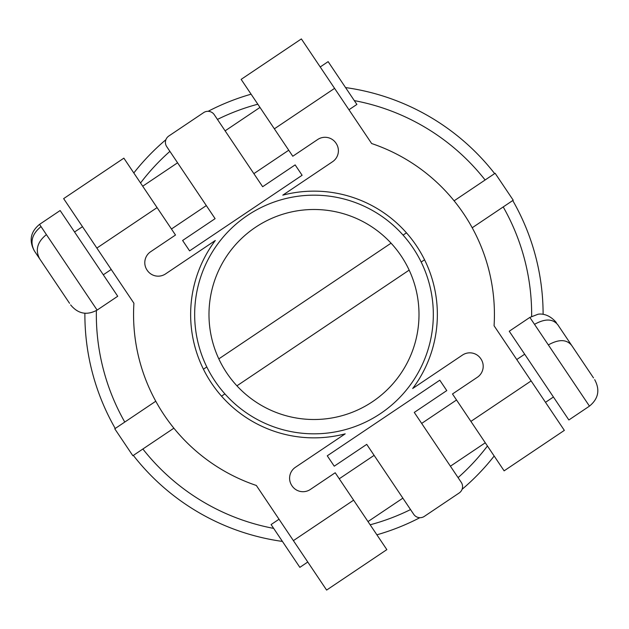 <?xml version="1.0" encoding="UTF-8"?>
<svg xmlns="http://www.w3.org/2000/svg" width="629" height="629" viewBox="0 0 629 629"><rect width="100%" height="100%" fill="white"/><g stroke="black" fill="none" stroke-linecap="round" stroke-linejoin="round"><path stroke-width="0.94" d="M255.437 227.336A105.012 105.012 0 0 1 401.16 255.94A105.012 105.012 0 0 1 372.549 401.664A105.012 105.012 0 0 1 226.825 373.06A105.012 105.012 0 0 1 255.437 227.336M380.537 413.552A119.329 119.329 0 0 1 214.937 381.04A119.329 119.329 0 0 1 247.449 215.448A119.329 119.329 0 0 1 413.049 247.96A119.329 119.329 0 0 1 380.537 413.552M548.339 344.92L529.854 317.401L509.246 331.239L568.86 419.975L589.459 406.13L548.339 344.92C558.898 339.039 566.698 339.235 571.745 345.518L593.509 377.919M34.336 250.869C28.808 240.616 30.546 231.787 39.541 224.38L41.019 226.582C31.82 234.145 29.681 242.377 34.603 251.278L52.482 277.884M69.56 303.312L39.69 258.841C35.043 250.059 37.284 241.984 46.412 234.609L97.118 310.089L117.725 296.251L60.14 210.534L39.541 224.38M307.778 562.027L299.852 567.358L271.099 524.562L279.024 519.24M348.961 109.76L356.887 104.438L328.134 61.642L320.216 66.973M133.34 455.412A229.113 229.113 0 0 0 282.437 541.427M376.889 534.807A229.113 229.113 0 0 0 419.858 517.691M165.907 139.677A229.113 229.113 0 0 0 133.812 172.975M84.884 313.266A229.113 229.113 0 0 0 115.241 428.475M169.901 151.369A217.658 217.658 0 0 0 140.55 183M96.371 310.569A217.658 217.658 0 0 0 124.77 422.067M142.869 449.012A217.658 217.658 0 0 0 273.678 528.391M370.159 524.79A217.658 217.658 0 0 0 410.54 509.576M485.116 179.988A217.658 217.658 0 0 0 354.316 100.609M257.827 104.21A217.658 217.658 0 0 0 217.445 119.424M458.085 477.631A217.658 217.658 0 0 0 487.436 446M531.647 316.332A217.658 217.658 0 0 0 503.216 206.933M494.646 173.588A229.113 229.113 0 0 0 345.549 87.573M251.097 94.193A229.113 229.113 0 0 0 208.128 111.309M462.079 489.323A229.113 229.113 0 0 0 494.174 456.025M543.11 314.335A229.113 229.113 0 0 0 512.745 200.525M335.202 472.756L386.843 549.628L326.616 590.081L256.341 485.47A180.429 180.429 0 0 1 133.914 303.233L63.639 198.622L123.866 158.162L175.499 235.026L150.622 251.742A13.178 13.178 0 0 0 147.029 270.03L147.241 270.344A13.178 13.178 0 0 0 165.521 273.929L215.307 240.49A123.355 123.355 0 0 0 345.195 433.845L295.418 467.284A13.178 13.178 0 0 0 291.832 485.564L292.045 485.887A13.178 13.178 0 0 0 310.325 489.472L335.202 472.756M504.12 470.838L452.487 393.974L477.372 377.258A13.178 13.178 0 0 0 480.957 358.97L480.745 358.656A13.178 13.178 0 0 0 462.464 355.071L412.687 388.51A123.355 123.355 0 0 0 282.791 195.155L332.568 161.716A13.178 13.178 0 0 0 336.161 143.436L335.949 143.113A13.178 13.178 0 0 0 317.661 139.528L292.784 156.244L241.143 79.372L301.37 38.919L371.645 143.53A180.429 180.429 0 0 1 494.072 325.767L564.347 430.378L504.12 470.838M215.102 218.656L166.716 146.628A7.634 7.634 0 0 1 168.792 136.029L203.662 112.607A7.634 7.634 0 0 1 214.261 114.682L262.647 186.719L295.143 164.892L302.117 175.271L189.588 250.869L182.614 240.482L215.102 218.656M414.275 412.42L461.269 482.372A7.634 7.634 0 0 1 459.194 492.971L424.323 516.393A7.634 7.634 0 0 1 413.725 514.318L366.731 444.365L334.243 466.191L327.269 455.805L439.789 380.207L446.771 390.593L414.275 412.42M41.019 226.582L46.412 234.609M34.603 251.278L62.892 293.373M580.111 357.98L557.813 324.784C552.765 318.612 545.005 318.471 534.516 324.344M173.879 428.176L132.861 455.734L114.761 428.789L155.78 401.231M203.434 369.223L206.807 366.951M218.821 358.884L391.065 243.171M403.079 235.104L406.452 232.84M454.107 200.824L495.125 173.266L513.225 200.211L472.206 227.769M424.551 259.777L421.178 262.049M409.164 270.116L236.921 385.829M224.907 393.896L221.534 396.16M293.397 540.633L353.624 500.173M157.085 207.609L96.858 248.07M470.909 421.391L531.128 380.93M334.589 88.367L274.362 128.827M545.5 402.324L553.426 397.001M253.864 173.643L288.735 150.221M103.305 274.787L111.231 269.464M171.458 229.003L206.32 205.581M367.996 521.575L402.867 498.152M450.411 466.207L485.281 442.785M589.459 406.13C598.454 398.723 600.192 389.894 594.664 379.633M97.118 310.089C86.865 315.616 78.035 313.887 70.629 304.892M421.666 423.419L456.528 399.997M339.251 478.779L374.121 455.357M142.712 186.215L177.575 162.793M74.56 231.999L82.485 226.676M225.119 130.848L259.989 107.425M516.755 359.536L524.68 354.213M529.854 317.401L537.764 314.351C537.646 314.248 547.222 311.787 556.351 322.598"/></g></svg>

